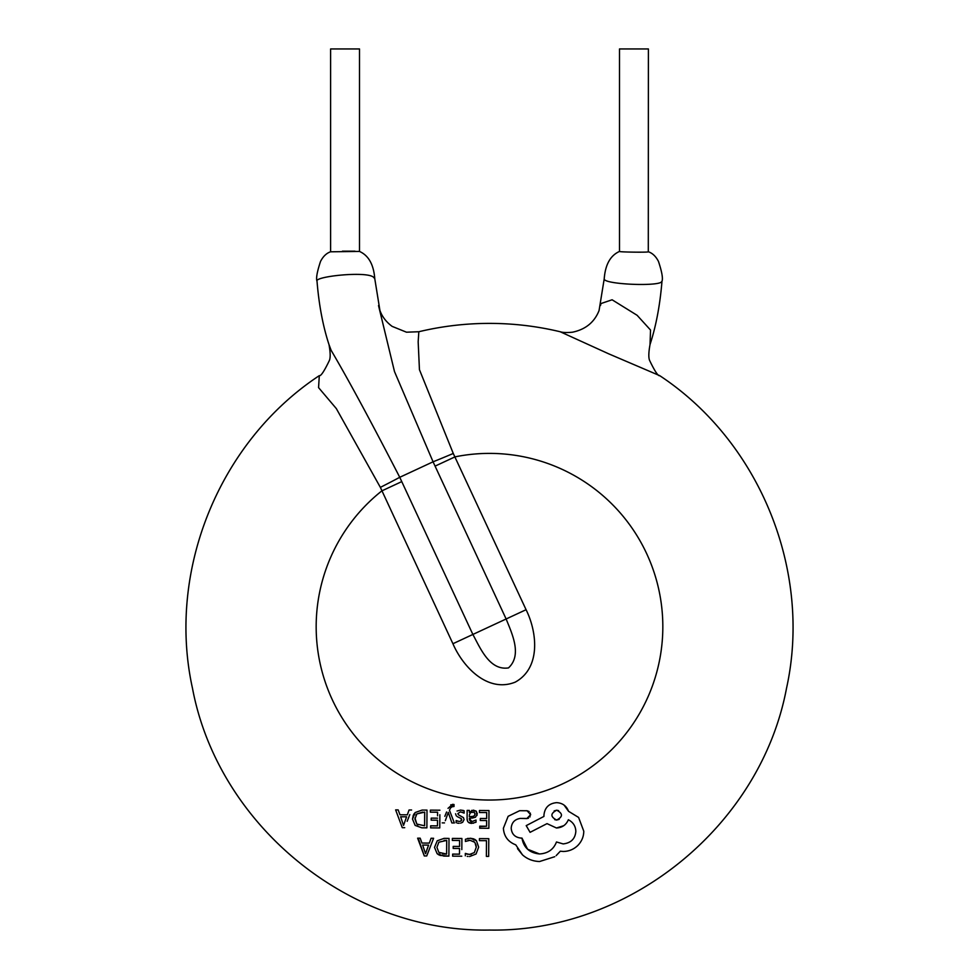 <?xml version="1.0" encoding="UTF-8"?>
<svg xmlns="http://www.w3.org/2000/svg" width="979" height="979" viewBox="0 0 979 979"><rect width="100%" height="100%" fill="white"/><g stroke="black" fill="none" stroke-linecap="round" stroke-linejoin="round"><path stroke-width="1.47" d="M359.501 251.432L330.608 251.799L330.608 48.95L359.501 48.95L359.501 251.395M330.743 251.725C326.545 253.12 323.131 256.351 320.525 261.442C317.074 271.844 315.899 278.464 317.025 281.316L317.025 281.267C313.782 276.482 367.125 270.779 373.635 277.326L374.773 278.697L379.938 310.551C382.202 316.755 386.252 322.03 392.126 326.374L406.493 332.199L418.828 331.734L418.168 341.806L419.44 369.67L453.265 453.461L526.078 609.709C537.165 632.067 541.142 667.886 515.26 682.118C487.713 693.254 462.883 666.907 452.922 643.729L380.366 487.371L336.323 408.586L318.567 387.623L319.301 375.642C219.076 441.762 166.65 570.977 192.471 688.237C218.317 825.689 349.65 932.62 489.5 930.05C629.35 932.62 760.683 825.689 786.529 688.237C812.35 570.977 759.924 441.762 659.699 375.642L608.73 353.835L560.184 331.746C536.945 326.178 513.388 323.4 489.5 323.388C465.612 323.4 442.055 326.178 418.828 331.734M648.257 251.725C652.455 253.12 655.869 256.351 658.475 261.442C661.926 271.844 663.101 278.464 661.975 281.316L660.911 282.405C652.883 286.529 602.611 284.045 604.227 278.758L599.062 310.551C594.437 322.226 585.589 329.446 572.507 332.199C566.829 332.762 562.705 332.603 560.172 331.734M648.294 251.86C647.192 252.509 618.606 252.08 619.499 251.432L619.499 48.95L648.392 48.95L648.294 251.86M342.405 251.175L354.985 251.175M317.025 281.316C318.97 305.069 322.96 326.178 329.005 344.62L331.159 350.372C348.132 379.179 370.992 421.484 399.75 477.299L472.869 634.453C480.371 648.282 489.598 670.762 508.48 667.911C522.382 655.073 512.005 633.633 506.131 618.985L452.922 643.729M600.482 305.534L600.935 303.563L612.095 299.782L637.121 315.299L650.533 330.045L650.019 344.632C648.502 352.881 648.441 358.302 649.811 360.872C654.89 371.384 658.182 376.303 659.699 375.642M508.138 816.302L503.39 828.234L508.138 816.302L519.641 810.71L527.081 810.759L519.641 810.71M529.945 816.976L530.349 813.059M529.125 811.542L527.081 810.759L530.704 814.699L526.775 818.579L528.489 818.187M526.017 818.444L520.338 818.407L526.775 818.579M527.571 849.197L521.966 838.073L520.963 838.073L521.966 838.073C523.643 847.643 529.492 852.929 539.502 853.957L527.62 849.246M556.476 841.977C553.6 849.454 547.946 853.443 539.502 853.957C547.922 853.455 553.588 849.466 556.476 841.977L563.145 843.91C570.953 843.029 575.187 838.856 575.836 831.404C575.664 826.166 573.168 822.287 568.358 819.753C573.168 822.287 575.664 826.166 575.836 831.404M568.358 819.753C566.143 824.93 562.179 827.671 556.451 827.989L563.708 825.713M530.08 832.334L547.028 823.633L530.08 832.334L526.212 825.627L543.932 816.425L543.945 815.164L543.932 816.425M530.422 823.449L526.212 825.627M543.945 815.164C544.728 807.565 548.962 803.392 556.635 802.645C562.509 803 566.486 805.888 568.542 811.31L578.589 817.428L583.778 831.208L578.589 817.428L568.542 811.31L564.1 805.117M563.219 851.473C568.848 851.387 573.694 849.405 577.757 845.526C573.694 849.405 568.848 851.387 563.219 851.473L560.318 851.204L556.158 855.634M539.576 861.52L554.738 856.711L539.576 861.52C532.931 861.3 527.228 859.072 522.48 854.851C527.228 859.072 532.931 861.3 539.576 861.52M517.499 848.622L522.48 854.851L515.749 844.84C508.064 841.867 503.952 836.335 503.39 828.234M444.833 816.327L446.571 811.995M454.023 804.922L450.756 804.787M451.172 806.88L454.011 806.5L452.751 806.231L454.011 806.5L454.023 804.518L452.592 804.334L448.039 808.348M450.267 808.458L449.471 810.294L454.354 822.972L449.471 810.294M453.852 822.96L451.87 822.947L448.627 813.414L451.87 822.947M448.296 812.362L445.323 820.671M468.684 822.568L473.469 823.217M476.014 822.238L476.027 820.072L476.014 822.238L471.645 823.376C468.586 823.241 467.069 821.626 467.093 818.542L467.521 821.051M469.357 812.374L469.382 810.416L469.357 812.374M477.006 815.495L476.235 811.163L471.707 810.392M472.319 818.065L475.549 817.184M469.639 820.292L469.32 818.456L471.866 821.577L470.312 821.136M488.864 828.283L488.986 810.551L488.864 828.283L479.734 828.21L488.864 828.283M479.734 828.21L479.747 826.178L486.587 826.227L479.747 826.582M486.587 826.227L486.624 820.549L480.285 820.5L486.624 820.549L486.624 821.687M480.285 820.5L480.297 818.885M486.685 812.558L486.649 818.517L486.685 812.558L479.441 812.509L486.685 812.558M479.441 812.509L479.453 810.893M473.848 838.905L470.348 838.244L476.43 840.704L474.839 839.407M476.051 854.006L478.658 847.129L476.051 854.006L469.516 856.564L476.051 854.006M467.999 856.478L467.24 856.38M471.18 854.337L467.35 854.226M467.118 854.165L465.331 853.419L469.504 854.496L474.35 852.562L476.247 847.251L475.023 842.784M475.721 844.069L476.124 845.562M476.21 846.174L476.247 847.251M473.359 841.194L474.546 842.185L470.006 840.288L465.417 841.438L465.441 839.248L470.348 838.244M468.121 840.435L470.006 840.288M468.231 838.379L467.326 838.55M488.79 838.673L479.441 838.611L488.79 838.673L488.668 856.405L488.79 838.673M488.203 856.405L486.379 856.392L486.49 840.68L486.379 856.392M479.429 840.631L486.49 840.68L479.429 840.631L479.441 838.611M461.868 843.066L461.892 838.489L452.359 838.416L461.892 838.489L461.819 849.601M452.641 856.148L461.77 856.209L452.641 856.148L452.653 854.104L452.641 856.148L452.653 854.104L459.494 854.153L459.53 848.487L459.494 854.153M455.015 854.129L452.653 854.104M453.191 848.438L459.53 848.487L453.191 848.438L453.204 846.407L453.191 848.438L453.204 846.407L459.555 846.456L453.204 846.407M459.555 846.456L459.592 840.484L452.347 840.435L459.592 840.484L459.579 842.846M437.234 840.79L434.517 847.386L437.234 840.79L444.136 838.354L448.039 838.391M439.914 855.389L448.884 856.123L448.945 847.655M449.006 838.391L448.884 856.123L443.83 856.087L437.136 853.688L438.849 854.9M418.229 838.171L424.274 855.952L417.641 838.171L420.175 838.183L421.949 843.054L420.175 838.183M431.066 838.269L429.328 843.103L431.066 838.269L433.599 838.281L431.066 838.269M426.722 855.964L433.599 838.281L426.722 855.964L424.274 855.952M458.417 814.773L457.854 813.561L458.417 814.773L463.446 817.612L464.07 819.619L462.626 822.311L464.07 819.619M462.626 822.311L460.595 823.155M459.114 823.29L457.389 823.106M457.413 821.173L456.128 820.989M461.782 819.802L461.305 818.628L461.097 821.026L461.782 819.802L461.097 821.026L459.347 821.491L456.128 820.549L456.116 822.715M461.305 818.628L457.181 816.572M462.614 812.276L464.132 813.108L464.144 810.82L462.81 810.318M430.65 825.823L430.638 827.867L430.65 825.823L437.491 825.872L430.65 825.823L430.638 827.867L439.767 827.928L439.816 821.308M439.865 814.736L439.767 827.928L430.638 827.867M431.188 820.157L437.527 820.206L431.188 820.157L431.213 818.126L431.188 820.157L431.213 818.126L437.552 818.175L431.213 818.126M437.564 815.801L437.589 812.203L430.344 812.154L436.144 812.203M413.309 815.152L412.514 819.105L415.145 825.407L421.827 827.806L426.881 827.842L427.003 810.11L426.036 810.11M415.231 812.509L422.133 810.074L427.003 810.11L426.881 827.842L421.827 827.806L415.145 825.407L412.514 819.105L415.231 812.509L413.848 814.161M395.638 809.89L402.271 827.671L395.638 809.89L398.172 809.902L399.946 814.773L398.172 809.902M409.063 809.988L407.325 814.822L409.063 809.988L411.596 810L409.063 809.988M409.809 814.577L407.178 821.332M526.078 609.709L506.131 618.985L433.073 461.807L394.488 371.555L378.518 305.546M435.043 466.139L455.002 456.863A173.332 173.332 0 0 1 662.832 626.719A173.332 173.332 0 0 1 325.811 683.721A173.332 173.332 0 0 1 381.847 490.883L401.794 481.595M476.43 840.704L478.658 847.129M465.319 855.817L465.331 853.419M452.347 840.435L452.359 838.416M437.136 853.688L434.517 847.386M442.594 853.957L446.608 854.067L438.825 852.342L436.915 847.337L438.849 842.197L446.705 840.398L446.608 854.067L446.705 840.398L444.136 840.386M438.825 852.342L440.097 853.198M421.949 843.054L429.328 843.103M426.709 850.213L428.582 845.097L422.634 845.061L428.582 845.097L425.584 853.688L422.634 845.061L425.535 853.688L425.889 852.452M479.453 810.49L488.986 810.551M480.31 818.481L486.649 818.517M471.866 821.577L476.027 820.072M469.418 812.374L473.322 810.147L476.235 811.163L477.299 813.855L475.488 817.22L469.32 818.456M467.093 818.542L467.154 810.392L469.382 810.416M473.799 816.033L472.759 816.315M474.448 815.629L475.048 814.026L474.448 815.629M475.023 814.406L474.423 812.546L475.048 814.026M470.936 812.448L474.032 812.264M469.406 814.797L470.312 812.974M469.345 815.556L469.333 816.767L469.345 815.556M471.707 816.462L469.333 816.767M457.022 811.028L460.717 810.049L464.144 810.82L464.132 813.108L460.485 811.86L457.854 813.561M456.3 815.862L455.565 813.757M452.751 806.231L450.462 808.005M448.627 813.414L448.358 812.362M444.503 822.898L442.19 822.886M430.344 812.154L430.356 810.135L439.889 810.208M437.491 825.872L437.527 820.206M424.605 825.786L416.821 824.061L414.912 819.056L416.846 813.916L424.702 812.117L424.605 825.786L424.702 812.117M422.72 812.105L416.846 813.916L415.867 815.14M414.986 817.93L416.821 824.061L418.021 824.881M404.719 827.683L402.271 827.671M399.946 814.773L407.325 814.822M406.04 818.297L406.591 816.816L400.631 816.78L406.591 816.816L403.532 825.407L400.631 816.78L403.532 825.407L403.886 824.171M583.778 831.208C583.729 836.666 581.71 841.438 577.757 845.526M556.451 827.989L547.028 823.633M520.338 818.407C514.709 819.301 511.662 822.556 511.197 828.173C511.687 834.084 514.942 837.388 520.963 838.073M554.714 819.643L556.635 820.047C550.308 816.767 550.333 813.488 556.708 810.208L554.163 810.906M558.63 810.624L556.708 810.208C563.035 813.512 563.023 816.792 556.635 820.047L559.168 819.362M453.265 453.461A34.669 0.955 157 0 1 433.073 461.807L399.75 477.299A34.669 0.955 -26.9 0 1 380.366 487.371M359.293 251.346C368.508 255.335 373.672 264.452 374.773 278.697M619.707 251.346C610.492 255.335 605.328 264.452 604.227 278.697M661.975 281.316C660.03 305.069 656.04 326.178 649.995 344.62M329.005 344.632C330.498 352.881 330.559 358.302 329.189 360.872C324.11 371.384 320.818 376.303 319.301 375.642"/></g></svg>
